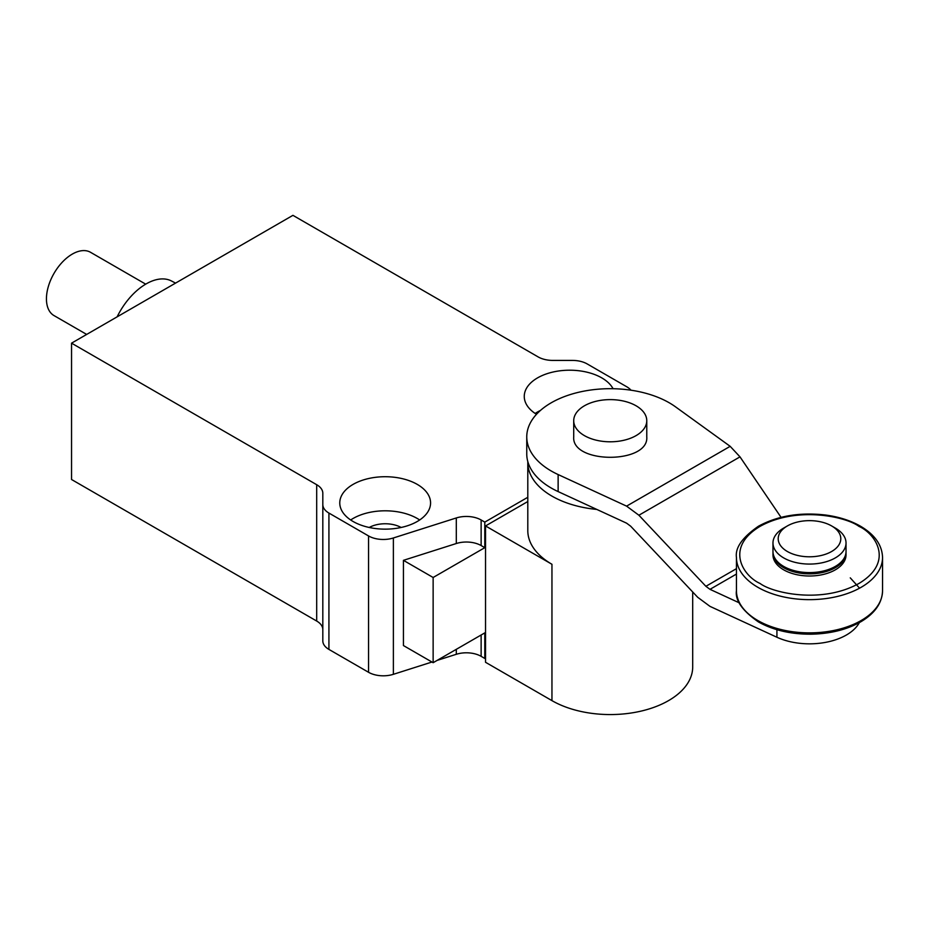 <?xml version="1.0" encoding="UTF-8"?>
<svg xmlns="http://www.w3.org/2000/svg" width="929" height="929" viewBox="0 0 929 929"><rect width="100%" height="100%" fill="white"/><g stroke="black" fill="none" stroke-linecap="round" stroke-linejoin="round"><path stroke-width="1.39" d="M831.629 551.501A31.307 18.081 180 0 1 787.362 551.501A31.307 18.081 180 0 1 787.362 525.942A31.307 18.081 180 0 1 831.641 525.942A31.307 18.081 180 0 1 831.629 551.501M831.641 525.942L835.322 528.067A36.521 21.088 180 0 1 846.029 542.977A36.521 21.088 180 0 1 835.322 557.899A36.521 21.088 180 0 1 795.514 562.463A36.521 21.088 180 0 1 772.974 542.977A36.521 21.088 180 0 1 783.67 528.067L787.362 525.942M772.974 542.977L772.974 551.501A36.521 21.088 0 0 0 809.496 572.589A36.521 21.088 0 0 0 846.029 551.501L846.029 542.977M846.005 552.14A36.521 21.088 180 0 1 846.029 552.778A36.521 21.088 180 0 1 809.496 573.867A36.521 21.088 180 0 1 772.974 552.778A36.521 21.088 180 0 1 772.986 552.14M846.029 552.778L846.029 554.915A36.521 21.088 180 0 1 809.496 576.003A36.521 21.088 180 0 1 772.974 554.915L772.974 552.778M739.298 602.851L709.988 589.334L705.889 586.304L638.897 515.235L626.587 506.131L730.171 446.326L675.476 406.809A83.494 48.203 0 0 0 582.634 391.399A83.494 48.203 0 0 0 526.755 436.897L526.755 453.933A83.494 48.203 0 0 0 558.132 491.592L626.587 523.166L630.686 526.209L697.691 597.277L709.988 606.37L776.923 637.248A52.187 30.123 0 0 0 859.348 622.616M850.267 577.861L859.569 588.185M730.171 446.326L739.995 456.859L781.057 517.36M526.755 436.897A83.494 48.203 0 0 0 558.132 474.556L626.587 506.131M573.716 420.709L573.716 436.897C571.463 464.094 649.034 464.094 646.77 436.897L646.77 420.709A36.521 21.088 180 0 1 610.248 441.798A36.521 21.088 180 0 1 573.716 420.709A36.521 21.088 180 0 1 596.267 401.223A36.521 21.088 180 0 1 636.075 405.787A36.521 21.088 180 0 1 646.77 420.709M527.8 501.532L485.53 525.942L485.53 662.284L551.954 700.629A82.449 47.6 0 0 0 641.8 710.94A82.449 47.6 0 0 0 692.697 666.964L692.697 591.982M485.53 525.942L551.954 564.286L551.954 700.629M596.778 509.417A82.449 47.6 180 0 1 551.954 496.121A82.449 47.6 180 0 1 527.8 462.456L527.8 530.633A82.449 47.6 0 0 0 551.954 564.286M431.973 662.029L393.373 674.315A20.868 12.054 180 0 1 368.546 672.282L328.924 649.406A20.868 12.054 0 0 1 322.816 640.882L322.816 493.229A20.868 12.054 0 0 0 316.696 484.706L71.545 343.161L292.925 215.342L538.088 356.887A20.868 12.054 0 0 0 552.848 360.417L572.45 360.417A20.868 12.054 180 0 1 587.209 363.947L626.831 386.824A20.868 12.054 180 0 1 630.942 390.203M322.816 629.572A20.868 12.054 0 0 0 316.696 621.048L71.545 479.503L71.545 343.161M485.53 658.022L484.799 658.452L481.129 656.327A20.868 12.054 0 0 0 456.302 654.295L437.164 660.38M527.8 497.282L484.799 522.11L481.129 519.985A20.868 12.054 0 0 0 456.302 517.952L393.373 537.972A20.868 12.054 180 0 1 368.546 535.94L328.924 513.063A20.868 12.054 180 0 1 322.816 504.552M484.799 522.11L484.799 547.669L433.135 577.49L433.135 662.702L403.43 645.55L403.43 560.338L456.302 543.523L456.302 517.952M353.066 484.404A45.393 26.209 0 0 0 339.77 502.937A45.393 26.209 0 0 0 385.175 529.147A45.393 26.209 0 0 0 430.568 502.937A45.393 26.209 0 0 0 402.547 478.714A45.393 26.209 0 0 0 353.066 484.404M613.059 388.717A45.393 26.209 0 0 0 562.916 370.497A45.393 26.209 0 0 0 524.258 396.416A45.393 26.209 0 0 0 536.486 414.311M484.799 547.669L481.129 545.555A20.868 12.054 0 0 0 456.302 543.523M403.43 560.338L433.135 577.49M433.135 662.702L484.799 632.881L484.799 658.452M175.558 283.113L171.517 280.999A52.187 30.123 120 0 0 117.124 316.847M369.231 527.475A22.958 13.261 180 0 1 401.107 527.475M419.664 519.973A45.393 26.209 0 0 0 353.066 518.487A45.393 26.209 0 0 0 350.686 519.973M540.457 410.432A45.393 26.209 0 0 0 535.174 413.463M145.702 284.158L90.543 252.305A36.521 21.088 120 0 0 54.01 273.393A36.521 21.088 120 0 0 54.01 315.581L86.664 334.428M760.05 583.458C743.606 576.259 724.132 547.889 760.05 526.371C797.326 505.631 846.458 516.872 858.942 526.371C875.385 533.571 894.859 561.94 858.942 583.458C821.666 604.198 772.533 592.957 760.05 583.458M882.55 557.47A73.054 42.177 180 0 1 809.507 599.646A73.054 42.177 180 0 1 736.442 557.47C735.048 547.762 742.399 537.345 758.482 526.209C777.77 515.734 800.252 512.03 825.927 515.072C839.235 516.907 850.79 520.646 860.614 526.278C874.804 534.639 882.109 545.044 882.55 557.47L882.55 590.705A73.054 42.177 180 0 1 837.447 629.665A73.054 42.177 180 0 1 757.843 620.526A73.054 42.177 180 0 1 736.442 590.705L736.442 557.47M736.442 568.664L705.889 586.304M709.988 589.334L736.442 574.064M776.923 637.248L776.923 629.688M638.897 515.235L739.995 456.859M558.132 474.556L558.132 491.592M368.546 672.282L368.546 535.94M328.924 513.063L328.924 649.406M393.373 674.315L393.373 537.972M456.302 654.295L456.302 649.336M481.129 634.995L481.129 656.327M316.696 621.048L316.696 484.706M481.129 519.985L481.129 545.555M882.55 590.705C882.144 602.875 875.083 613.128 861.369 621.455C847.48 629.502 830.828 633.741 811.412 634.182C790.985 634.333 773.346 630.257 758.482 621.954C742.387 610.794 735.036 600.378 736.442 590.705M527.8 462.456L527.811 461.574"/></g></svg>
